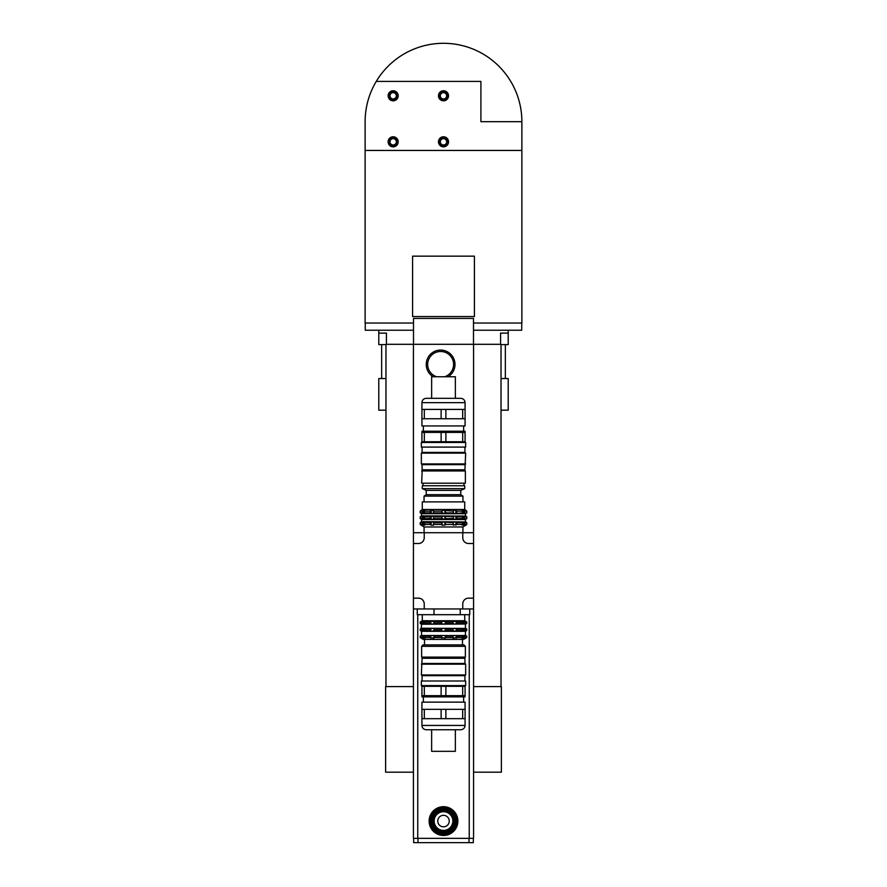 <?xml version="1.0" encoding="UTF-8"?>
<svg xmlns="http://www.w3.org/2000/svg" width="887" height="887" viewBox="0 0 887 887"><rect width="100%" height="100%" fill="white"/><g stroke="black" fill="none" stroke-linecap="round" stroke-linejoin="round"><path stroke-width="1.33" d="M505.346 344.599L505.346 378.538M500.578 344.311L500.578 333.102L508.218 333.102L508.218 344.599L501.033 344.599M385.967 344.599L378.782 344.599L378.782 333.102L386.422 333.102L386.422 344.311M508.218 330.219L508.218 333.102M378.782 330.219L378.782 333.102M521.733 323.034L521.733 330.219L473.492 330.219M365.267 323.034L365.267 330.219L413.508 330.219M474.423 256.155L474.423 316.559L412.577 316.559L412.577 256.155L474.423 256.155M396.323 141.82A3.16 3.16 0 0 1 391.577 144.559A3.16 3.16 0 0 1 391.577 139.082A3.16 3.16 0 0 1 396.323 141.82M397.043 141.82A3.881 3.881 0 0 0 391.222 138.45A3.881 3.881 0 0 0 391.222 145.18A3.881 3.881 0 0 0 397.043 141.82M398.196 141.82A5.034 5.034 0 0 1 390.646 146.178A5.034 5.034 0 0 1 390.646 137.452A5.034 5.034 0 0 1 398.196 141.82M396.323 95.796A3.16 3.16 0 0 1 391.577 98.535A3.16 3.16 0 0 1 391.577 93.057A3.16 3.16 0 0 1 396.323 95.796M397.043 95.796A3.881 3.881 0 0 0 391.222 92.436A3.881 3.881 0 0 0 391.222 99.156A3.881 3.881 0 0 0 397.043 95.796M398.196 95.796A5.034 5.034 0 0 1 390.646 100.153A5.034 5.034 0 0 1 390.646 91.439A5.034 5.034 0 0 1 398.196 95.796M446.66 141.82A3.16 3.16 0 0 1 441.914 144.559A3.16 3.16 0 0 1 441.914 139.082A3.16 3.16 0 0 1 446.66 141.82M447.381 141.82A3.881 3.881 0 0 0 441.56 138.45A3.881 3.881 0 0 0 441.56 145.18A3.881 3.881 0 0 0 447.381 141.82M448.534 141.82A5.034 5.034 0 0 1 440.983 146.178A5.034 5.034 0 0 1 440.983 137.452A5.034 5.034 0 0 1 448.534 141.82M446.66 95.796A3.16 3.16 0 0 1 441.914 98.535A3.16 3.16 0 0 1 441.914 93.057A3.16 3.16 0 0 1 446.66 95.796M447.381 95.796A3.881 3.881 0 0 0 441.56 92.436A3.881 3.881 0 0 0 441.56 99.156A3.881 3.881 0 0 0 447.381 95.796M448.534 95.796A5.034 5.034 0 0 1 440.983 100.153A5.034 5.034 0 0 1 440.983 91.439A5.034 5.034 0 0 1 448.534 95.796M413.508 323.034L365.122 323.034L365.122 150.446L521.878 150.446L521.878 323.034L473.492 323.034M365.122 150.446L365.122 121.685A78.378 78.378 0 0 1 376.254 81.416L480.898 81.416L480.898 121.685L521.878 121.685L521.878 150.446M376.254 81.416A78.378 78.378 0 0 1 521.878 121.685M385.967 378.538L378.782 378.538L378.782 410.182L385.967 410.182M501.033 410.182L508.218 410.182L508.218 378.538L501.033 378.538M413.442 772.178L385.612 772.178L385.612 686.605L413.442 686.605M473.558 686.605L501.388 686.605L501.388 772.178L473.558 772.178M385.967 686.605L385.967 344.311L501.033 344.311L501.033 686.605M473.492 344.311L473.492 318.422L413.508 318.422L413.508 344.311M433.599 513.495L430.173 512.852L430.173 511.123L433.599 510.347L433.599 513.495M431.104 510.347L431.104 513.495M433.599 519.261L431.104 519.261L430.173 518.607L430.173 516.877L433.599 516.112L433.599 519.261M431.104 516.112L431.104 519.261M431.104 521.977L433.599 521.977L433.599 525.126L431.104 525.126L430.173 524.472L430.173 522.753L431.104 521.977L431.104 525.126M424.917 513.495L422.356 512.852L422.356 511.123L424.917 510.347L424.296 511.123L424.917 513.495M423.476 510.347L423.476 513.495M424.917 519.261L422.356 518.607L422.356 516.877L424.917 516.112L424.296 516.877L424.917 519.261M423.476 516.112L423.476 519.261M423.476 521.977L424.917 521.977L424.296 522.753L424.917 525.126L422.356 524.472L422.356 522.753L423.476 521.977L423.476 525.126M465.797 516.068L421.491 515.857L421.491 513.706L420.205 512.852L420.205 511.123L420.205 512.852L422.356 512.852M421.203 510.347L420.205 511.123L422.356 511.123M465.797 521.944L421.569 521.667L421.569 519.516L420.205 518.607L420.205 516.877L420.205 518.607L422.356 518.607M421.203 516.112L420.205 516.877L422.356 516.877M421.203 521.977L420.205 522.753L420.205 524.472L421.203 525.126M422.356 524.472L420.205 524.472L420.205 522.753L422.356 522.753M421.491 513.706L465.509 513.706L466.795 512.852L466.795 511.123L465.797 510.347M421.569 519.516L465.431 519.516L466.795 518.607L466.795 516.877L465.797 516.112M465.797 525.126L466.795 524.472L466.795 522.753L465.797 521.977M463.524 513.495L462.083 513.495L462.704 512.852L462.083 510.347L463.524 510.347L463.524 513.495L466.795 512.852M463.524 519.261L462.083 519.261L462.704 518.607L462.083 516.112L463.524 516.112L463.524 519.261L466.795 518.607M463.524 510.347L464.644 511.123L464.644 512.852M463.524 516.112L464.644 516.877L464.644 518.607M463.524 521.977L464.644 522.753L464.644 524.472L462.083 525.126L462.704 524.472L462.083 521.977L463.524 521.977L463.524 525.126M455.896 513.495L453.401 513.495L453.401 510.347L455.896 510.347L455.896 513.495L462.704 512.852M455.896 519.261L453.401 519.261L453.401 516.112L455.896 516.112L455.896 519.261L456.827 518.607L462.704 518.607M455.896 510.347L456.827 511.123L456.827 512.852M455.896 516.112L456.827 516.877L456.827 518.607M455.896 521.977L456.827 522.753L456.827 524.472L453.401 525.126L453.401 521.977L455.896 521.977L455.896 525.126M433.532 524.472L441.56 524.472L442.059 521.977L453.468 522.753M445.44 522.753L445.44 524.472L453.468 524.472M456.827 522.753L462.704 522.753M456.827 524.472L462.704 524.472M464.644 522.753L466.795 522.753M464.644 524.472L466.795 524.472M433.532 522.753L441.56 522.753M424.296 522.753L430.173 522.753M424.296 524.472L430.173 524.472M433.532 518.607L441.56 518.607L442.059 516.112L453.468 516.877M445.44 516.877L445.44 518.607L453.468 518.607M456.827 516.877L462.704 516.877M464.644 516.877L466.795 516.877M433.532 516.877L441.56 516.877M424.296 516.877L430.173 516.877M424.296 518.607L430.173 518.607M433.532 512.852L441.56 512.852L442.059 510.347L453.468 511.123M445.44 511.123L445.44 512.852L453.468 512.852M456.827 511.123L462.704 511.123M464.644 511.123L466.795 511.123M433.532 511.123L441.56 511.123M424.296 511.123L430.173 511.123M424.296 512.852L430.173 512.852M421.203 510.313L422.29 509.504L464.71 509.504L465.797 510.313M444.941 510.347L444.941 513.495L441.56 512.852M442.059 510.347L442.059 513.495M444.941 516.112L444.941 519.261L441.56 518.607M442.059 516.112L442.059 519.261M442.059 521.977L442.059 525.126L441.56 524.472M444.941 521.977L444.941 525.126L442.059 525.126M445.44 512.852L444.941 513.495M445.44 518.607L444.941 519.261M445.44 524.472L444.941 525.126M424.086 532.721L424.086 526.967L462.914 526.967L465.797 525.159M422.29 509.504L422.29 501.887L464.71 501.887L464.71 509.504M417.256 608.948L417.256 614.691L469.744 614.691L469.744 608.948M434.009 608.948L434.009 614.691M460.242 608.948L460.242 614.691M462.77 537.755L462.77 532.721L473.558 532.721L473.558 543.509L468.524 543.509A5.754 5.754 0 0 1 462.77 537.755M468.524 598.16L473.558 598.16L473.558 608.948L462.77 608.948L462.77 603.914A5.754 5.754 0 0 1 468.524 598.16M418.476 543.509L413.442 543.509L413.442 532.721L424.23 532.721L424.23 537.755A5.754 5.754 0 0 1 418.476 543.509M424.23 603.914L424.23 608.948L413.442 608.948L413.442 598.16L418.476 598.16A5.754 5.754 0 0 1 424.23 603.914M424.23 532.721L462.77 532.721M462.77 608.948L424.23 608.948M413.442 532.721L413.442 344.311M413.442 598.16L413.442 543.509M473.558 543.509L473.558 598.16M473.558 344.311L473.558 532.721M436.615 376.753A12.939 12.939 0 0 1 439.265 351.574A12.939 12.939 0 0 1 444.631 376.753M433.189 376.753A14.38 14.38 0 0 1 426.237 364.446A14.38 14.38 0 0 1 447.691 351.928A14.38 14.38 0 0 1 448.057 376.753M429.12 821.074A14.38 14.38 0 0 1 450.696 808.622A14.38 14.38 0 0 1 450.696 833.536A14.38 14.38 0 0 1 429.12 821.074M473.558 608.948L473.558 838.337L413.442 838.337L413.442 608.948M413.652 838.337L413.652 842.65L473.348 842.65L473.348 838.337M465.653 463.912L421.347 463.912L422.068 464.633L422.068 469.811L464.932 469.811L465.653 453.124L421.347 453.124L421.347 463.912M464.932 464.633L422.068 464.633M464.932 447.081L464.932 452.403L422.068 452.403L421.347 453.124M464.932 452.403L465.653 453.124M443.5 376.753L431.636 376.753L431.636 398.33L455.364 398.33L455.364 376.753L443.5 376.753M462.692 418.753L465.076 418.753L465.076 409.406L462.692 409.406L462.692 418.753L445.873 418.753L445.873 409.406L462.692 409.406M441.127 409.406L441.127 418.753L424.308 418.753L424.308 409.406L445.873 409.406M424.308 409.406L421.924 409.406L421.924 425.948L465.076 425.948L465.076 418.753M462.692 432.412L465.076 432.412L465.076 431.215L465.076 441.759L445.873 441.759L445.873 432.412L462.692 432.412L462.692 441.759M441.127 432.412L441.127 441.759L424.308 441.759L424.308 432.412L445.873 432.412M424.308 432.412L421.924 432.412L421.924 441.759L424.308 441.759M445.873 441.759L441.127 441.759M424.308 418.753L421.924 418.753M445.873 418.753L441.127 418.753M465.076 431.215L421.924 431.215M465.076 402.643C464.821 400.026 463.38 398.585 460.763 398.33L426.237 398.33C423.62 398.585 422.179 400.026 421.924 402.643L465.076 402.643L465.076 409.406M463.635 425.948L463.635 430.982M465.653 442.48L421.347 442.48L421.347 447.081L465.653 447.081L465.653 442.48L464.932 441.759M464.356 470.387L464.932 469.811M465.365 470.964L464.788 470.387L422.212 470.387L421.635 483.182L465.365 483.182L465.365 470.964L421.635 470.964M463.99 483.182L463.99 485.777M464.71 485.777L422.29 485.777L422.29 488.648L464.71 488.648L464.71 485.777M464.71 488.648L460.763 490.378L426.237 490.378L422.29 488.648M460.763 490.378L460.763 494.691L426.237 494.691L424.053 496.132L424.053 501.887M460.763 494.691L462.947 496.132L424.053 496.132M462.947 496.132L462.947 501.887M421.347 664.175L465.653 664.175L464.932 663.454L464.932 658.276L422.068 658.276L421.347 674.952L465.653 674.952L465.653 664.175M422.068 663.454L464.932 663.454M422.068 680.994L422.068 675.672L464.932 675.672L465.653 674.952M422.068 675.672L421.347 674.952M426.237 729.746L431.636 729.746L431.636 751.322L455.364 751.322L455.364 729.746L460.763 729.746L426.237 729.746C423.62 729.491 422.179 728.061 421.924 725.433L421.924 718.681L424.308 718.681L424.308 709.334L441.127 709.334L441.127 718.681L424.308 718.681M465.797 621.399L466.773 621.987L466.773 623.417L465.797 624.004M465.797 628.473L466.773 629.049L466.773 630.491L465.431 631.322L421.569 631.322L420.227 630.491L422.267 630.491L422.267 629.049L425.095 628.473L424.418 629.049L425.095 631.078L422.267 630.491M465.797 635.547L466.773 636.123L466.773 637.565L465.797 638.141M461.905 621.399L463.701 621.399L463.701 624.004L461.905 624.004L462.582 623.417L461.905 621.399M461.905 628.473L463.701 628.473L463.701 631.078L461.905 631.078L462.582 630.491L461.905 628.473M463.701 621.399L464.733 621.987L464.733 623.417L463.701 624.004M463.701 628.473L464.733 629.049L464.733 630.491L463.701 631.078M463.701 635.547L464.733 636.123L464.733 637.565L461.905 638.141L462.582 637.565L461.905 635.547L463.701 635.547L463.701 638.141M453.091 621.399L456.206 621.399L456.206 624.004L453.091 624.004L453.091 621.399M453.091 628.473L456.206 628.473L456.206 631.078L453.091 631.078L453.091 628.473M456.206 621.399L457.005 621.987L456.206 624.004M456.206 628.473L457.005 629.049L456.206 631.078M456.206 635.547L457.005 637.565L453.091 638.141L453.091 635.547L456.206 635.547L456.206 638.141M441.704 621.399L445.296 621.399L445.296 624.004L441.704 624.004L441.704 621.399L441.704 624.004M441.704 628.473L445.296 628.473L445.296 631.078L441.704 631.078L441.704 628.473L441.704 631.078M445.296 621.399L445.296 624.004M445.296 628.473L445.296 631.078M445.296 635.547L445.296 638.141L441.349 637.565L441.704 635.547L445.296 635.547L445.296 638.141M441.704 635.547L441.704 638.141M430.794 621.399L433.909 621.399L433.909 624.004L430.794 624.004L429.995 621.987L430.794 621.399L430.794 624.004M430.794 628.473L433.909 628.473L433.909 631.078L430.794 631.078L429.995 629.049L430.794 628.473L430.794 631.078M433.909 635.547L433.909 638.141L429.995 637.565L430.794 635.547L433.909 635.547M430.794 635.547L430.794 638.141M423.299 621.399L425.095 621.399L424.418 621.987L425.095 624.004L422.267 623.417L422.267 621.987L423.299 621.399L423.299 624.004M423.299 628.473L423.299 631.078M425.095 635.547L424.418 636.123L425.095 638.141L422.267 637.565L422.267 636.123L425.095 635.547M423.299 635.547L423.299 638.141M421.203 635.547L420.227 636.123L420.227 637.565L420.227 636.123L422.267 636.123M421.203 638.141L420.227 637.565L422.267 637.565M424.418 636.123L429.995 636.123M424.418 637.565L429.995 637.565M433.732 636.123L441.349 636.123M433.732 637.565L441.349 637.565M445.651 636.123L453.268 636.123M445.651 637.565L453.268 637.565M457.005 636.123L462.582 636.123M457.005 637.565L462.582 637.565M464.733 636.123L466.773 636.123M464.733 637.565L466.773 637.565M421.203 638.185L423.365 639.427L463.635 639.427L465.797 638.185M421.203 628.473L420.227 629.049L420.227 630.491L420.227 629.049L422.267 629.049M424.418 629.049L429.995 629.049M424.418 630.491L429.995 630.491M433.732 629.049L441.349 629.049M433.732 630.491L441.349 630.491M445.651 629.049L453.268 629.049M445.651 630.491L453.268 630.491M457.005 629.049L462.582 629.049M457.005 630.491L462.582 630.491M464.733 629.049L466.773 629.049M464.733 630.491L466.773 630.491M421.203 621.399L420.227 621.987L420.227 623.417L420.227 621.987L422.267 621.987M421.203 624.004L420.227 623.417L422.267 623.417M424.418 621.987L429.995 621.987M424.418 623.417L429.995 623.417M433.732 621.987L441.349 621.987M433.732 623.417L441.349 623.417M445.651 621.987L453.268 621.987M445.651 623.417L453.268 623.417M457.005 621.987L462.582 621.987M457.005 623.417L462.582 623.417M464.733 621.987L466.773 621.987M464.733 623.417L466.773 623.417M421.203 628.428L421.569 624.248L465.797 624.038M465.797 635.502L421.203 635.502M421.569 628.229L465.797 628.428M465.797 621.355L464.71 620.734L422.29 620.734L421.203 621.355M421.635 646.335L465.365 646.335L463.923 644.893L423.077 644.893L421.635 646.335L421.635 657.123L465.365 657.123L465.365 646.335M421.569 635.292L421.569 631.322M422.29 620.734L422.29 614.691M424.308 709.334L421.924 709.334L421.924 718.681M445.873 718.681L445.873 709.334L462.692 709.334L462.692 718.681L441.127 718.681M462.692 718.681L465.076 718.681L465.076 702.138L421.924 702.138L421.924 709.334M424.308 695.663L421.924 695.663L421.924 696.872L421.924 686.316L441.127 686.316L441.127 695.663L424.308 695.663L424.308 686.316M445.873 695.663L445.873 686.316L462.692 686.316L462.692 695.663L441.127 695.663M462.692 695.663L465.076 695.663L465.076 686.316L462.692 686.316M441.127 686.316L445.873 686.316M462.692 709.334L465.076 709.334M441.127 709.334L445.873 709.334M421.924 696.872L465.076 696.872M423.365 702.138L423.365 697.104M421.347 685.596L465.653 685.596L465.653 680.994L421.347 680.994L421.347 685.596L422.068 686.316M422.644 657.699L422.068 658.276M421.635 657.123L422.212 657.699L464.788 657.699L465.365 657.123M424.518 644.893L424.518 639.427M443.5 807.625A13.449 13.449 0 0 0 431.858 827.804A13.449 13.449 0 0 0 455.142 827.804A13.449 13.449 0 0 0 443.5 807.625M443.5 808.434A12.651 12.651 0 0 0 432.546 827.405A12.651 12.651 0 0 0 454.454 827.405A12.651 12.651 0 0 0 443.5 808.434M443.5 811.006A10.067 10.067 0 0 0 434.785 826.107A10.067 10.067 0 0 0 452.215 826.107A10.067 10.067 0 0 0 443.5 811.006M443.5 811.727A9.347 9.347 0 0 1 451.594 825.753A9.347 9.347 0 0 1 435.406 825.753A9.347 9.347 0 0 1 443.5 811.727M443.5 809.576A11.509 11.509 0 0 0 433.532 826.828A11.509 11.509 0 0 0 453.468 826.828A11.509 11.509 0 0 0 443.5 809.576M443.5 815.319A5.754 5.754 0 0 0 438.522 823.956A5.754 5.754 0 0 0 448.478 823.956A5.754 5.754 0 0 0 443.5 815.319M469.245 838.337L469.245 614.691M417.755 838.337L417.755 614.691M417.977 842.65L417.977 838.337M469.023 842.65L469.023 838.337M460.763 729.746C463.38 729.491 464.821 728.061 465.076 725.433L421.924 725.433M381.654 344.599L381.654 378.538M424.086 526.967L421.203 525.159M462.914 532.721L462.914 526.967M465.431 521.667L465.431 519.516M465.509 515.857L465.509 513.706M421.924 402.643L421.924 409.406M423.365 425.948L423.365 430.982M422.068 441.759L421.347 442.48M422.068 447.081L422.068 452.403M422.644 470.387L422.068 469.811M423.01 483.182L423.01 485.777M426.237 490.378L426.237 494.691M465.431 635.292L465.431 631.322M465.431 628.229L465.431 624.248M464.71 620.734L464.71 614.691M465.076 725.433L465.076 718.681M463.635 702.138L463.635 697.104M464.932 686.316L465.653 685.596M464.932 680.994L464.932 675.672M464.356 657.699L464.932 658.276M462.482 644.893L462.482 639.427M443.5 810.286C425.749 810.108 433.233 839.246 448.7 830.531C459.034 825.453 453.146 808.977 443.5 810.286"/></g></svg>
